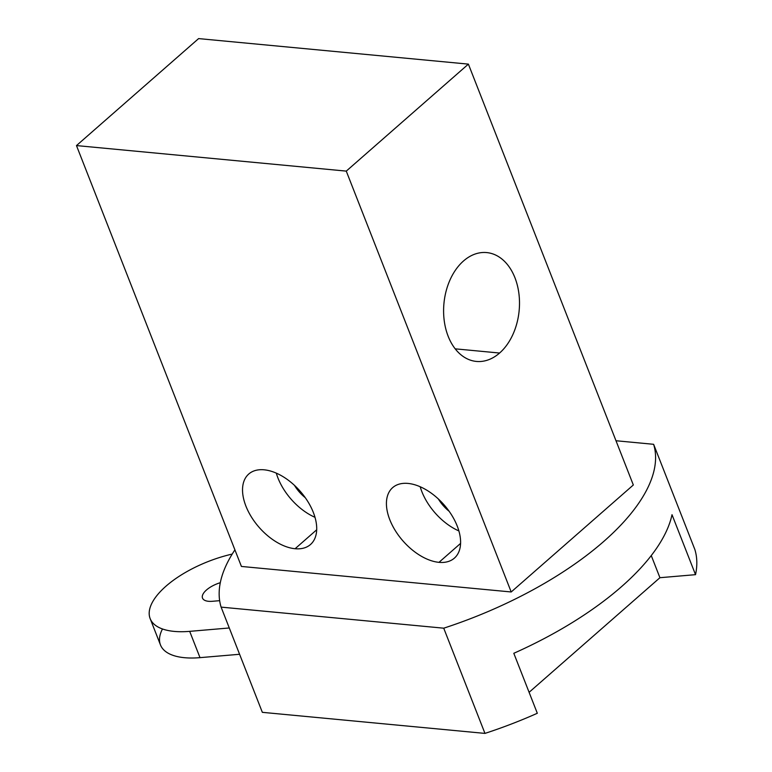 <?xml version="1.0" encoding="UTF-8"?>
<svg xmlns="http://www.w3.org/2000/svg" width="772" height="772" viewBox="0 0 772 772"><rect width="100%" height="100%" fill="white"/><g stroke="black" fill="none" stroke-linecap="round" stroke-linejoin="round"><path stroke-width="1.16" d="M633.329 484.99L468.392 64.124L198.607 38.6L76.476 145.58L241.414 566.445L511.199 591.97L346.271 171.114L76.476 145.58L198.607 38.6L468.392 64.124L346.271 171.114L468.392 64.124L633.329 484.99L511.199 591.97L633.329 484.99M294.479 485.376A28.11 16.405 -131.2 0 0 305.268 497.689A28.11 16.405 -131.2 0 1 294.479 485.376M315.005 517.317A46.86 27.348 48.8 0 1 276.308 473.139A46.86 27.348 48.8 0 0 315.005 517.317M295.087 548.728A46.86 27.348 -131.2 0 0 310.498 544.511A46.86 27.348 -131.2 0 0 307.845 501.559A46.86 27.348 -131.2 0 0 264.159 469.81A46.86 27.348 48.8 0 1 313.345 512.463A46.86 27.348 48.8 0 1 295.087 548.728A46.86 27.348 48.8 0 1 245.901 506.075A46.86 27.348 48.8 0 1 264.159 469.81A46.86 27.348 -131.2 0 0 248.748 474.027A46.86 27.348 -131.2 0 0 251.402 516.979A46.86 27.348 -131.2 0 0 295.087 548.728L316.703 529.785L295.087 548.728M438.978 562.344A46.86 27.348 48.8 0 1 389.792 519.691A46.86 27.348 48.8 0 1 408.05 483.426A46.86 27.348 48.8 0 1 457.236 526.079A46.86 27.348 48.8 0 1 438.978 562.344L460.585 543.401L438.978 562.344A46.86 27.348 -131.2 0 0 454.39 558.127A46.86 27.348 -131.2 0 0 451.726 515.175A46.86 27.348 -131.2 0 0 408.05 483.426A46.86 27.348 -131.2 0 0 392.639 487.643A46.86 27.348 -131.2 0 0 395.293 530.596A46.86 27.348 -131.2 0 0 438.978 562.344M458.886 530.933A46.86 27.348 48.8 0 1 420.19 486.756A46.86 27.348 48.8 0 0 458.886 530.933M438.371 498.992A28.11 16.405 -131.2 0 0 449.159 511.296A28.11 16.405 -131.2 0 1 438.371 498.992M241.414 566.445L76.476 145.58L346.271 171.114L511.199 591.97L241.414 566.445M499.59 353.036A54.667 37.77 -84.6 0 1 448.156 336.264A54.667 37.77 -84.6 0 1 463.509 260.975A54.667 37.77 -84.6 0 1 514.943 277.756A54.667 37.77 -84.6 0 1 499.59 353.036L455.2 348.838L499.59 353.036A54.667 37.77 95.4 0 0 518.9 293.495A54.667 37.77 95.4 0 0 486.698 252.579A54.667 37.77 95.4 0 0 463.509 260.975A54.667 37.77 95.4 0 0 444.209 320.525A54.667 37.77 95.4 0 0 476.401 361.431A54.667 37.77 95.4 0 0 499.59 353.036M221.11 607.12L443.726 628.186A231.166 98.642 -21.4 0 0 653.623 444.305L615.988 440.744L653.623 444.305L694.858 549.519A231.166 98.642 158.6 0 1 695.524 574.667L672.016 514.702A231.166 98.642 158.6 0 1 513.805 653.295L537.312 713.27A231.166 98.642 158.6 0 1 484.961 733.4L443.726 628.186L221.11 607.12L262.345 712.334L484.961 733.4L443.726 628.186A231.166 98.642 -21.4 0 0 653.623 444.305L694.858 549.519A231.166 98.642 158.6 0 1 695.524 574.667L659.925 577.707L529.1 692.31L659.925 577.707L651.259 555.579L659.925 577.707L695.524 574.667L672.016 514.702A231.166 98.642 158.6 0 1 513.805 653.295L537.312 713.27A231.166 98.642 158.6 0 1 484.961 733.4L262.345 712.334L221.11 607.12A231.166 98.642 -21.4 0 1 234.91 549.857A231.166 98.642 -21.4 0 0 221.11 607.12M150.164 618.633L160.47 644.929A74.971 31.99 158.6 0 0 200.006 657.647L189.69 631.351A74.971 31.99 158.6 0 1 152.518 602.025A74.971 31.99 158.6 0 1 232.218 554.074A74.971 31.99 -21.4 0 0 150.164 618.633A74.971 31.99 -21.4 0 0 189.69 631.351L229.284 627.974L189.69 631.351L200.006 657.647L239.59 654.28L200.006 657.647A74.971 31.99 158.6 0 1 162.487 628.968M220.3 582.696A18.74 8 -21.4 0 0 202.515 598.117A18.74 8 -21.4 0 0 212.396 601.292L219.653 600.674L212.396 601.292A18.74 8 -21.4 0 1 202.737 594.71A18.74 8 -21.4 0 1 220.3 582.696"/></g></svg>
